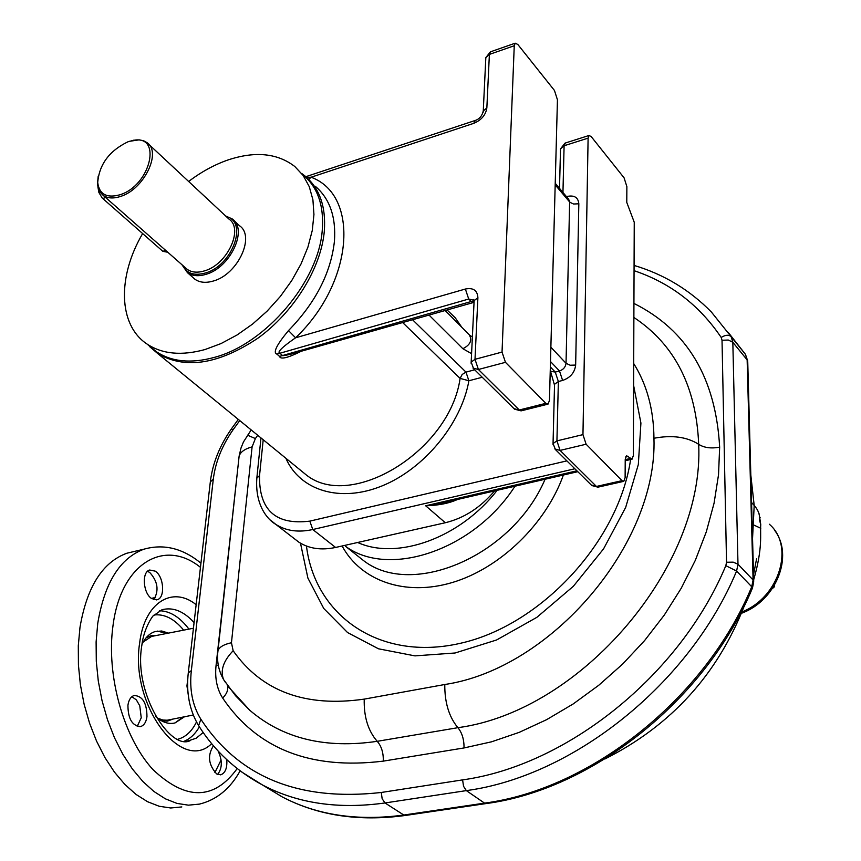 <?xml version="1.0" encoding="UTF-8"?>
<svg xmlns="http://www.w3.org/2000/svg" width="861" height="861" viewBox="0 0 861 861"><rect width="100%" height="100%" fill="white"/><g stroke="black" fill="none" stroke-linecap="round" stroke-linejoin="round"><path stroke-width="1.29" d="M119.991 194.758C150.923 185.33 162.589 133.638 132.745 140.504L127.977 141.785C109.325 150.815 99.241 164.408 97.713 182.554C99.273 194.338 106.71 198.407 119.991 194.758M98.197 176.182L97.487 183.748L98.132 187.816L100.048 192.1L103.137 195.318C107.603 198.407 113.426 198.773 120.594 196.416C143.873 189.452 161.986 152.225 147.016 142.646L143.862 140.881L139.159 139.848L129.322 141.333M182.554 265.253C186.579 273.464 194.155 276.058 205.305 273.023C232.33 265.834 248.431 221.632 226.249 216.563M181.919 264.693L187.418 272.636C192.24 276.015 198.396 276.585 205.876 274.358C230.253 267.836 248.269 229.467 232.19 218.909L225.636 215.982M234.106 220.696L239.498 225.743C255.577 236.323 237.679 274.562 213.367 281.009C205.897 283.204 199.752 282.623 194.93 279.244L193.015 277.554M142.635 233.589C117.322 276.542 118.118 324.909 146.973 344.002C162.234 354.14 181.596 355.98 205.069 349.523L221.051 343.561L237.033 335.004L252.553 324.091L267.125 311.122L280.32 296.475L291.728 280.6L301.027 263.961L307.937 247.075L312.274 230.447L313.942 214.54L312.92 199.827L309.293 186.708L303.19 175.515L294.828 166.528C277.436 153.15 255.157 150.955 228.014 159.952C214.507 164.655 201.377 171.823 188.624 181.456M150.018 346.499L156.379 351.708C171.651 361.857 190.991 363.751 214.4 357.38C265.78 343.937 318.925 281.203 322.272 229.973C324.08 205.747 317.806 187.494 303.449 175.181M301.328 351.223C287.735 357.993 280.471 359.715 279.534 356.4L276.919 354.108C272.743 352.719 276.607 344.884 288.5 330.581C315.567 302.76 330.872 272.991 334.434 241.263C336.145 217.026 329.785 198.719 315.363 186.331M473.206 302.577L290.932 354.162C284.076 355.776 281.127 356.099 282.085 355.13L279.47 352.827C278.986 352.676 275.983 351.363 295.581 337.803L288.5 330.581M545.842 403.335L505.461 362.33L502.038 352.074L514.254 45.741L515.201 43.201L517.805 44.46L554.452 90.459L557.444 99.779L549.458 400.451L548.026 404.121L545.842 403.335L519.291 409.997L478.415 369.487L475.003 359.317L477.898 297.745C477.446 290.394 473.27 287.488 465.37 289.027L468.718 299.025L471.15 301.533L474.045 302.383M490.77 51.725L489.382 54.415L485.83 57.622L485.765 58.946M483.182 112.21L483.258 111.037L486.852 107.894C485.765 114.976 481.407 120.12 473.787 123.327L311.101 177.226L306.57 177.323M465.37 289.027L295.581 337.803C353.903 282.311 359.823 195.124 311.101 177.226L308.765 179.411M402.647 322.552L460.108 378.399L462.163 374.481L465.973 372.113L468.89 380.756L460.108 378.399C449.905 451.013 350.707 511.197 306.075 474.777L299.65 469.525M591.27 484.98L596.436 486.443L560.08 450.411L556.927 440.886L558.369 381.52L562.61 380.433L559.499 370.983L550.491 361.523M554.764 448.904L560.08 450.411L586.115 444.222L582.962 434.622L556.927 440.886L553.053 443.544L555.42 449.56L591.841 485.55L597.943 487.175M553.02 444.448L554.549 384.275L558.369 381.52L555.259 372.081L559.499 370.983C563.385 369.617 565.559 367.044 566.032 363.288L550.879 347.22M586.115 444.222L622.008 480.664L623.784 481.342L625.118 477.629L625.226 459.3L626.507 455.684L632.071 459.171L633.341 455.577L634.245 222.256L626.776 202.4L626.873 186.622L624.085 177.85L591.184 136.565L589.021 135.489L588.106 138.137L582.962 434.622M588.106 138.137L564.095 145.757L560.511 148.867L560.479 149.922M513.985 408.609L521.518 410.772L547.618 404.229M471.107 363.234L471.171 362.094L475.003 359.317L502.038 352.074M294.376 538.706L298.821 542.139C309.045 548.715 321.304 550.48 335.596 547.456L445.309 522.735C464.111 518.171 480.524 507.57 494.548 490.921M576.935 470.816L425.668 505.784L445.202 502.318L577.817 471.688M445.309 522.735L425.668 505.784C438.507 505.429 449.13 503.319 457.535 499.466M753.666 579.84C763.083 547.273 759.972 534.164 760.758 524.597L759.133 513.813M772.392 588.558L774.459 586.75L773.921 586.18M774.459 586.75L774.502 585.222M189.194 701.058L186.945 685.926L187.784 678.694M141.968 644.351C145.315 637.506 149.717 633.233 155.195 631.543L161.739 631.005L168.465 633.126M155.733 716.546C162.202 722.347 168.627 724.478 175.02 722.939L184.437 716.793M213.453 745.787C207.318 755.366 208.394 764.751 216.703 773.964L220.868 774.749C225.345 772.984 227.326 767.958 226.777 759.671M146.962 716.707C146.887 703.125 142.625 696.043 134.198 695.473C130.85 696.592 128.763 699.832 127.934 705.202C127.988 718.806 132.217 725.92 140.623 726.566C144.045 725.446 146.155 722.153 146.962 716.707M151.773 598.643L157.197 599.719C165.398 597.857 163.913 576.461 155.26 571.155L149.674 570.025C141.516 571.898 143.055 593.466 151.773 598.643M181.822 806.929L170.715 807.984L159.21 806.262L147.565 801.72L136.049 794.434L124.91 784.489L114.448 772.102L104.902 757.519L96.529 741.063L89.544 723.143L84.109 704.18L80.374 684.635L78.426 665.004L78.297 645.75L79.987 627.346C86.918 586.868 102.545 562.158 126.879 553.225L134.381 551.438M214.884 772.543L221.094 759.929M153.818 599.654C159.177 590.431 157.8 581.358 149.685 572.436L147.489 571.349M137.211 726.415L141.236 717.783L139.773 705.826L136.361 699.885L131.884 696.7M217.618 774.426C222.342 768.292 222.515 760.489 218.113 751.018M214.324 746.81L213.044 746.121M97.917 186.955L98.875 192.455L102.168 197.987L162.847 251.337L167.809 252.262M148.781 144.293L228.972 219.092C243.986 228.94 227.153 264.779 204.401 270.892C197.395 272.991 191.648 272.453 187.149 269.299L185.352 267.717M149.739 346.703L157.703 353.527C184.911 369.595 218.317 364.483 257.923 338.179C293.924 312.134 321.002 268.277 324.306 231.318C326.093 206.995 319.786 188.656 305.364 176.29L301.77 173.502M474.067 301.813L473.679 299.488L474.099 300.328L468.718 299.025L276.919 354.108M486.852 107.894L489.382 54.415L514.254 45.741M475.326 120.432L473.787 123.327M482.246 377.258L468.89 380.756C461.367 423.784 424.042 468.976 381.993 485.938C339.912 503.104 299.854 490.393 285.884 458.278M447.107 309.971L455.275 317.827L461.84 327.32M474.702 369.81L465.973 372.113L412.559 319.743M429.036 315.083L462.863 348.716L471.57 353.645M566.872 460.872L309.82 521.131C275.746 525.318 258.978 510.164 259.527 475.638L263.208 439.745M474.024 301.361L471.15 301.533L279.534 356.4M623.472 481.407L598.244 487.1L596.436 486.443L622.008 480.664M566.839 197.072L566.872 196.502C574.222 194.92 578.205 197.341 578.829 203.788L575.654 365.064C574.728 372.587 570.38 377.71 562.61 380.433M565.376 143.012L564.095 145.757L562.954 192.466M555.227 183.296L568.551 199.106L570.014 202.367L573.598 204.014L578.829 203.788M555.184 184.857L569.627 201.969L566.032 363.288L570.186 365.236L575.654 365.064M505.461 362.33L478.415 369.487L472.969 368.077M521.12 410.869L514.566 409.19L473.625 368.745L471.171 362.094L474.131 300.618L477.898 297.745M554.527 385.222L550.513 371.242L555.259 372.081L550.351 366.947M256.826 478.103L259.527 475.638M574.857 468.771L312.791 529.526L335.596 547.456M309.82 521.131L312.791 529.526C298.39 532.679 286.067 530.968 275.821 524.392L270.44 520.098M628.293 456.384L625.527 457.019M630.306 458.472L625.226 459.656M497.12 490.329C460.258 538.071 397.276 560.5 357.627 542.484M514.986 486.207C473.765 550.427 388.688 578.452 345.369 546.197L355.668 554.344M545.078 479.254C512.553 555.679 412.677 598.266 363.988 560.931L355.453 554.183M563.395 475.024C545.874 524.069 500.219 568.12 452.638 582.413C405.014 596.759 360.942 580.884 342.097 545.982M306.462 546.046C314.975 615.626 379.701 661.797 460.151 643.35C540.514 625.624 618.51 541.881 630.607 459.505M633.61 385.416L640.918 423.063L638.324 464.553L625.678 507.387L603.561 548.877L573.308 586.33L536.855 617.337L496.582 639.981L455.082 652.993L414.937 655.878L378.474 648.796L347.586 632.577L323.747 608.469L307.894 578.075L300.489 543.173M257.73 435.268L255.383 438.561L252.101 446.87L231.458 642.736L233.148 650.733C261.787 691.405 305.472 707.538 364.225 699.121L444.782 684.506C551.449 668.728 657.696 543.797 653.951 438.26C653.682 409.567 646.934 384.652 633.696 363.514M653.951 438.26C672.032 434.837 686.938 436.861 698.68 444.308C704.696 566.118 581.24 711.208 457.901 727.685L377.215 741.321C325.286 748.941 282.785 738.577 249.712 710.207L229.058 687.53M633.879 317.451C674.69 344.529 696.291 386.815 698.68 444.308C704.137 447.795 711.132 448.742 719.656 447.15L718.526 474.766L714.081 503.125L706.321 531.786L695.333 560.317L681.234 588.246L664.251 615.131L644.62 640.541L622.664 664.046L598.739 685.281L573.243 703.911L546.595 719.678L519.226 732.356L491.566 741.805L464.047 747.94L383.306 761.124C310.67 770.003 257.127 748.984 222.687 698.088C216.972 689.08 214.766 678.285 216.036 665.693L237.905 467.34M255.383 438.561L247.441 435.16M252.101 446.87C244.944 448.829 240.628 451.864 239.143 455.975L238.809 458.999M218.263 665.101L216.036 665.693M231.458 642.736C223.968 644.362 219.49 646.966 218.005 650.561L217.715 653.219M233.148 650.733C223.3 661.011 220.104 670.622 223.58 679.566L225.679 682.741M227.261 685.033C228.66 689.155 227.132 693.503 222.687 698.088M364.225 699.121C363.772 716.793 368.099 730.86 377.215 741.321C381.477 746.196 383.5 752.794 383.306 761.124M444.782 684.506C444.631 702.511 449.001 716.912 457.901 727.685C462.045 732.7 464.101 739.448 464.047 747.94M633.933 303.427C687.175 330.021 715.749 377.925 719.656 447.15M239.756 420.577L232.965 429.93C221.966 445.761 215.411 462.196 213.291 479.233L191.336 670.601C189.291 689.381 192.466 705.579 200.85 719.193C238.852 777.214 298.993 801.645 381.272 792.475L462.594 779.883C566.882 765.537 680.029 675.358 725.834 565.666L726.533 562.244L722.024 340.246L721.195 337.447C699.347 305.128 670.299 282.871 634.062 270.666M725.834 565.666L736.596 571.047L737.985 564.203L753.084 579.98L747.144 359.898L745.454 354.345L728.158 332.314M462.594 779.883L463.552 786.308L466.339 790.613C573.404 776.235 689.747 683.72 736.596 571.047L751.739 586.761L753.084 579.98L753.719 581.745L752.46 588.052M484.528 803.119C590.754 789.279 705.708 698.163 751.739 586.761L752.299 588.418C706.418 699.132 592.659 789.505 486.261 803.55L484.528 803.119L466.339 790.613L385.007 802.958L403.809 815.033L484.528 803.119M264.865 786.416L282.021 796.802C317.063 815.216 357.659 821.286 403.809 815.033L405.606 815.432L485.981 803.582M241.919 772.145L262.573 785.028C297.712 803.464 338.524 809.437 385.007 802.958L382.155 798.75L381.272 792.475M753.698 581.014L747.746 361.889L747.144 359.898L732.829 342.28L731.15 336.694L711.423 312.069C689.661 289.856 663.874 274.315 634.083 265.425M721.195 337.447C725.479 334.821 728.793 334.574 731.15 336.694L745.454 354.345L747.725 361.06M726.533 562.244L733.217 562.158L737.985 564.203L732.829 342.28L728.331 340.041L722.024 340.246M232.965 429.93L231.2 429.165M213.291 479.233L210.321 481.891M191.336 670.601L188.268 672.893M200.85 719.193L198.633 725.64L199.106 726.393M760.758 524.597L759.424 519.753C760.026 514.813 758.272 510.035 754.193 505.439L752.546 538.48M750.824 475.164L754.193 505.439L751.567 502.512M753.827 525.038L760.79 528.277M759.542 517.461L760.209 517.795M769.347 524.241C794.972 545.949 779.399 597.426 742.021 611.87M186.945 685.926L187.644 685.787M143.206 641.994L151.59 636.43L193.434 628.229M157.692 718.225L162.901 720.033L167.174 720.226L193.262 715.017M161.75 720.915L167.551 721.087L172.943 719.096M145.983 637.958L151.288 635.59L157.003 635.375M177.915 739.233C185.685 737.091 191.885 731.333 196.491 721.959M154.119 614.98C164.516 613.796 174.363 618.844 183.662 630.144M184.609 741.052C190.507 738.49 195.425 733.744 199.375 726.824M159.64 610.75C170.177 611.095 179.938 617.219 188.936 629.111M141.785 645.696C143.895 626.808 154.248 613.904 153.376 615.787L161.954 609.76C172.932 606.865 183.641 611.138 194.08 622.568M187.849 741.03L196.211 738.189L203.185 732.507M196.147 604.691C172.34 585.372 144.325 602.657 139.643 643.049C129.807 704.406 181.359 773.695 211.666 743.667M200.462 567.356C164.376 538.06 120.798 563.105 112.974 625.872C106.086 675.035 123.489 737.511 152.827 769.454C185.858 800.719 213.98 800.418 237.195 768.572M200.936 563.18C182.833 548.317 163.891 543.635 144.099 549.135C119.959 558.036 104.504 582.811 97.734 623.461L96.109 641.951L96.292 661.302L98.283 681.029L102.05 700.682L107.496 719.742L114.491 737.769L122.865 754.311L132.39 768.991L142.818 781.465L153.915 791.474L165.377 798.825L176.957 803.399L188.387 805.164L199.418 804.12C216.606 799.88 230.178 788.784 240.144 770.843M462.863 348.716C470.31 344.917 472.441 340.267 469.223 334.768L445.18 310.509M162.847 251.337L165.699 250.411M102.76 198.536L105.655 197.535M132.745 140.504L133.799 140.16M97.713 182.554L97.487 183.748M103.137 195.318L185.309 267.674M156.379 351.708L146.973 344.002M299.553 469.449L157.703 353.527L148.178 344.992M515.201 43.201L490.35 51.864L485.83 57.622L483.258 111.037C482.031 116.106 479.233 119.292 474.874 120.583L305.838 176.688M589.021 135.489L565.042 143.12L560.511 148.867L559.51 188.376M298.821 542.139L275.821 524.392C266.232 518.796 254.759 503.502 256.901 477.424L260.98 437.926M631.77 459.236L625.215 460.753M228.94 687.369L249.712 710.207L235.559 695.742L223.58 679.566C218.468 670.504 216.606 660.839 218.005 650.561L239.143 455.975L241.005 448.021L243.469 441.941L251.186 429.93M405.316 815.475C358.876 821.792 317.774 815.571 282.021 796.802L262.573 785.028C235.731 770.563 214.411 750.77 198.633 725.64C189.442 710.26 186.008 692.481 188.344 672.312L210.396 481.224C212.742 463.089 219.684 445.707 231.254 429.101L238.303 419.393M756.582 558.832L753.526 574.782M744.453 605.477C717.633 674.389 671.128 725.565 604.917 758.971M774.383 529.989C794.434 555.915 775.879 600.967 741.461 613.28M166.862 633.438L157.229 631.081M175.02 722.939L182.887 717.105M141.678 646.525C133.767 693.783 170.682 751.104 190.335 740.557L187.483 741.063M144.099 549.135L126.879 553.225M155.475 597.469L151.396 598.384M220.244 774.857L220.868 774.749M139.816 726.706L140.623 726.566M156.358 599.913L157.197 599.719M472.377 336.92L469.719 335.252M187.418 272.636L194.93 279.244"/></g></svg>
